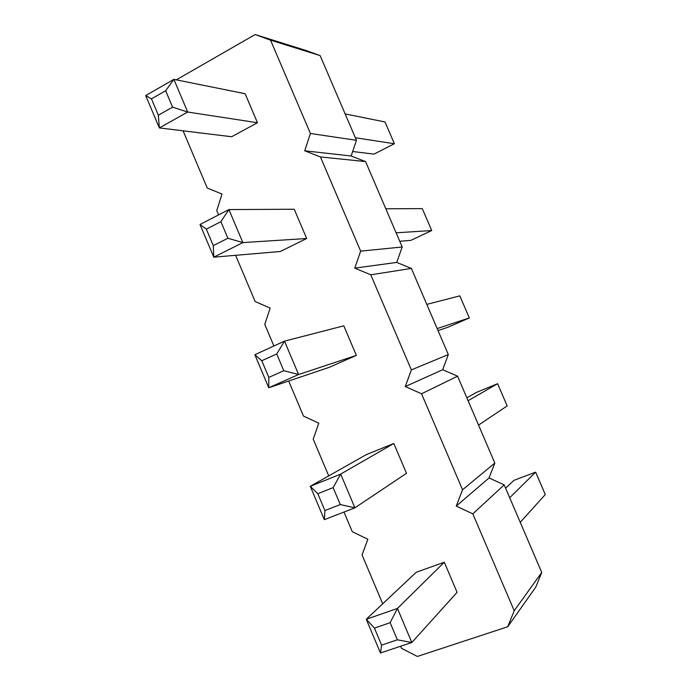 <?xml version="1.0" encoding="UTF-8"?>
<svg xmlns="http://www.w3.org/2000/svg" width="691" height="691" viewBox="0 0 691 691"><rect width="100%" height="100%" fill="white"/><g stroke="black" fill="none" stroke-linecap="round" stroke-linejoin="round"><path stroke-width="1.04" d="M176.343 79.845L255.134 34.55L305.958 50.469L320.14 55.608L356.452 140.308L351.149 155.993L365.574 161.573L402.188 246.989L396.72 262.407L411.378 268.428L448.312 354.569L442.681 369.72L457.58 376.189L494.825 463.065L489.029 477.947L504.18 484.875L541.735 572.485L535.767 587.1L507.712 626.763L417.347 656.45L401.488 648.313L400.625 646.258M255.134 34.55L270.552 40.156L320.14 55.608M270.552 40.156L310.414 133.493L356.452 140.308M310.414 133.493L304.714 150.802L320.425 156.935L360.65 251.144L354.759 268.134L370.756 274.802L411.361 369.892L405.272 386.563L421.553 393.775L462.547 489.755L456.25 506.097L472.834 513.862L514.208 610.758L507.712 626.763M382.702 603.804L362.067 554.916L367.845 539.282L352.263 531.673L343.988 512.057M328.717 475.883L313.204 439.113L318.784 423.168L303.479 416.077L288.691 381.026M273.904 346.001L264.765 324.355L270.172 308.1L255.134 301.526L235.631 255.307M218.581 214.901L216.767 210.617L221.992 194.067L207.222 187.987L183.098 130.824M231.632 136.74L257.458 122.739L245.132 93.726L173.882 79.353L145.715 95.565L151.467 98.873L158.351 115.216L159.345 127.921L231.632 136.74M220.895 221.664L227.9 238.257L242.861 242.593L213.778 257.173L280.27 251.498L306.683 238.516L294.236 209.243L228.902 209.572L200.01 224.48L206.341 229.127L220.895 221.664L228.902 209.572L242.861 242.593L306.683 238.516M276.72 353.947L283.794 370.713L298.598 374.513L268.764 387.755L329.348 367.292L356.357 355.373L343.798 325.824L284.502 341.147L254.858 354.725L261.794 360.737L276.72 353.947L284.502 341.147L298.598 374.513L356.357 355.373M416.224 572.278L444.296 562.232L457.088 592.334L411.836 642.509L397.437 608.443L366.265 619.274L416.224 572.278M324.329 519.684L354.915 507.816L406.489 473.3L393.81 443.484L366.351 454.609L310.276 486.317L317.817 493.711L324.917 510.563L324.329 519.684L310.276 486.317L340.672 474.095L393.81 443.484M304.714 150.802L351.149 155.993M320.425 156.935L365.574 161.573M360.65 251.144L402.188 246.989M354.759 268.134L396.72 262.407M370.756 274.802L411.378 268.428M411.361 369.892L448.312 354.569M405.272 386.563L442.681 369.72M421.553 393.775L457.58 376.189M462.547 489.755L494.825 463.065M456.25 506.097L489.029 477.947M472.834 513.862L504.18 484.875M514.208 610.758L541.735 572.485M257.458 122.739L187.693 112.037L159.345 127.921L145.715 95.565M165.65 90.746L172.577 107.165L187.693 112.037L173.882 79.353L165.65 90.746L151.467 98.873M227.9 238.257L213.294 245.633L213.778 257.173L200.01 224.48M283.794 370.713L268.816 377.416L268.764 387.755L254.858 354.725M390.13 622.695L374.427 628.093L366.265 619.274L380.465 652.986L411.836 642.509L397.36 639.814L390.13 622.695L397.437 608.443L444.296 562.232M324.917 510.563L340.274 504.56L354.915 507.816L340.672 474.095L333.131 487.613L317.817 493.711M352.66 151.519L373.995 154.119L394.38 143.737L385.017 121.961L345.137 113.911M355.355 137.751L394.38 143.737M385.811 208.786L422.287 208.604L431.72 230.535L410.998 240.33L399.752 241.297M396.107 232.807L431.72 230.535M426.796 304.385L459.817 295.852L469.31 317.929L448.252 327.137L438.034 330.592M437.17 328.579L469.31 317.929M505.605 488.2L513.992 480.314L535.655 472.152L509.699 497.745M520.228 522.318L545.285 494.54L535.655 472.152M478.543 425.086L507.168 405.928L497.606 383.695L476.289 392.462L466.848 397.8M468.092 400.702L497.606 383.695M172.577 107.165L158.351 115.216M213.294 245.633L206.341 229.127M268.816 377.416L261.794 360.737M380.465 652.986L381.605 645.118L374.427 628.093M397.36 639.814L381.605 645.118M340.274 504.56L333.131 487.613"/></g></svg>
